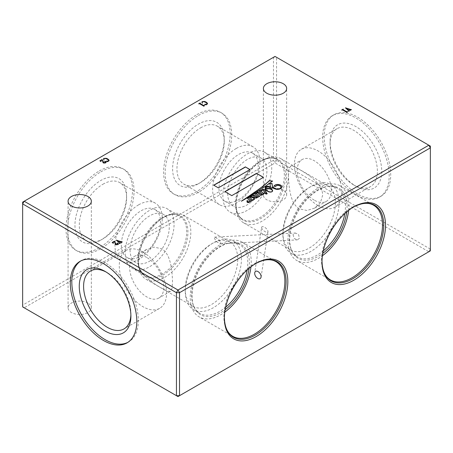 <?xml version="1.0" encoding="UTF-8"?>
<svg xmlns="http://www.w3.org/2000/svg" width="453" height="453" viewBox="0 0 453 453"><rect width="100%" height="100%" fill="white"/><g stroke="black" fill="none" stroke-linecap="round" stroke-linejoin="round"><path stroke-width="0.34" stroke-dasharray="2.27 1.7" d="M265.498 193.624A0.849 0.487 0 0 0 265.486 193.714A0.849 0.487 0 0 0 265.735 194.06A0.849 0.487 0 0 0 266.658 194.167A0.849 0.487 0 0 0 267.179 193.714A0.849 0.487 0 0 0 267.168 193.624M251.511 199.292A6.104 3.528 0 0 0 251.828 199.58A1.761 1.019 0 0 0 252.032 199.722A1.761 1.019 0 0 0 252.678 199.96A0.821 0.476 0 0 0 253.323 199.909A1.348 0.776 0 0 0 253.391 199.869M246.981 201.443A26.031 15.028 0 0 0 246.981 201.528A26.031 15.028 0 0 0 246.993 202.032A1.699 0.98 0 0 0 247.468 202.565A1.699 0.98 0 0 0 247.712 202.678L247.712 202.502M251.024 196.71A2.939 1.693 180 0 1 251.455 195.985A1.172 0.679 180 0 1 252.593 195.651A1.993 1.149 180 0 1 253.493 196.092A13.392 7.729 180 0 1 254.824 197.378A7.809 4.507 0 0 0 255.452 198.069A0.912 0.527 0 0 0 255.458 198.074A0.912 0.527 0 0 0 256.534 198.165L256.534 197.989M256.879 193.901A7.118 4.111 180 0 1 256.885 193.833L256.885 193.657A2.22 1.28 180 0 1 257.304 192.978L257.723 192.995A2.067 1.195 180 0 1 258.102 193.255A3.443 1.988 180 0 1 258.335 193.499A64.388 37.174 180 0 1 259.19 194.45A6.874 3.969 0 0 0 259.914 195.169A1.993 1.155 0 0 0 260.135 195.317A1.993 1.155 0 0 0 260.577 195.509A0.617 0.357 0 0 0 261.041 195.537L261.041 195.362M264.869 190.549A5.068 2.928 180 0 1 265.056 189.926A1.954 1.127 180 0 1 265.475 189.399A8.998 5.193 0 0 0 266.007 190.22A7.888 4.553 0 0 0 267.429 191.342A7.888 4.553 0 0 0 269.031 192.055L269.031 191.879M271.772 187.344L272.865 188.091A9.632 5.561 0 0 0 273.04 188.193A9.632 5.561 0 0 0 275.928 189.343L275.928 189.161M283.25 190.277A11.636 6.716 0 0 0 270.566 188.816A11.636 6.716 0 0 0 263.386 195.022A11.636 6.716 0 0 0 266.794 199.773A11.636 6.716 0 0 0 279.473 201.234A11.636 6.716 0 0 0 286.658 195.022A11.636 6.716 0 0 0 283.25 190.277M87.933 303.04A11.636 6.716 0 0 0 75.255 301.579A11.636 6.716 0 0 0 68.069 307.791A11.636 6.716 0 0 0 71.478 312.536A11.636 6.716 0 0 0 84.162 313.997A11.636 6.716 0 0 0 91.342 307.791A11.636 6.716 0 0 0 87.933 303.04M261.574 227.7C262.423 230.996 268.312 233.85 268 231.409C267.355 227.91 261.415 224.988 261.574 227.7L254.733 272.661M261.087 277.191L268 231.409M293.012 234.614L294.224 238.488L297.332 239.892L299.433 238.323L298.521 234.377L295.379 233.023L293.012 234.614M220.854 242.287L220.379 243.782L217.197 242.14L214.433 238.578L214.586 237.106L217.802 238.833L220.854 242.287M288.487 175.617L288.98 169.212L290.543 166.268L293.657 166.494L299.24 169.411C308.821 174.756 322.864 184.184 322.627 195.328L320.424 202.718L314.682 208.08L306.987 210.486L299.24 208.833C289.988 203.25 288.81 186.477 288.487 175.617A37.095 21.416 120 0 0 280.803 158.641A37.095 21.416 120 0 0 262.259 160.475A37.095 21.416 120 0 0 236.03 205.905A37.095 21.416 120 0 0 243.708 222.887A37.095 21.416 120 0 0 272.293 212.95A37.095 21.416 120 0 0 288.487 175.617M314.269 200.158A24.139 13.941 60 0 1 298.493 178.884A24.139 13.941 60 0 1 302.196 159.535A24.139 13.941 60 0 1 314.269 160.736A24.139 13.941 60 0 1 330.039 182.01A24.139 13.941 60 0 1 326.336 201.353A24.139 13.941 60 0 1 314.269 200.158M138.369 262.287C138.148 273.442 152.163 282.859 161.755 288.21L167.327 291.115L170.453 291.353L172.021 288.408L172.514 281.998C172.197 271.171 170.985 254.309 161.755 248.782L153.997 247.128L146.313 249.535L140.583 254.875L138.369 262.287A37.095 21.416 120 0 0 146.053 279.269A37.095 21.416 120 0 0 174.637 269.331A37.095 21.416 120 0 0 190.826 231.998A37.095 21.416 120 0 0 183.148 215.022A37.095 21.416 120 0 0 164.598 216.857A37.095 21.416 120 0 0 138.369 262.287L138.369 260.605A35.034 20.226 120 0 0 163.142 274.914A35.034 20.226 120 0 0 187.921 231.998A35.034 20.226 120 0 0 163.142 217.695A35.034 20.226 120 0 0 138.369 260.605C138.544 268.187 140.758 273.221 145.011 275.701A34.524 19.932 120 0 0 171.619 266.455A34.524 19.932 120 0 0 186.687 231.704A34.524 19.932 120 0 0 179.541 215.9A34.524 19.932 120 0 0 152.933 225.152A34.524 19.932 120 0 0 137.859 259.897A34.524 19.932 120 0 0 145.011 275.701L132.389 268.414A34.524 19.932 120 0 0 158.992 259.167A34.524 19.932 120 0 0 174.065 224.416A34.524 19.932 120 0 0 166.914 208.612A34.524 19.932 120 0 0 140.305 217.865A34.524 19.932 120 0 0 125.238 252.61A34.524 19.932 120 0 0 132.389 268.414M146.732 257.463A24.139 13.941 -120 0 0 134.66 256.262A24.139 13.941 -120 0 0 130.957 275.611A24.139 13.941 -120 0 0 146.732 296.885A24.139 13.941 -120 0 0 158.799 298.08A24.139 13.941 -120 0 0 162.502 278.737A24.139 13.941 -120 0 0 146.732 257.463M353.748 184.966L353.748 184.966A33.448 19.315 60 0 1 330.095 143.997A33.448 19.315 60 0 1 337.021 128.68A33.448 19.315 60 0 1 353.748 130.339A33.448 19.315 60 0 1 375.599 159.818A33.448 19.315 60 0 1 370.469 186.619A33.448 19.315 60 0 1 353.748 184.966L355.916 186.217A36.517 21.081 60 0 1 330.095 141.495A36.517 21.081 60 0 1 355.916 126.585A36.517 21.081 60 0 1 381.737 171.308A36.517 21.081 60 0 1 355.916 186.217L353.748 184.966M318.068 205.566A33.448 19.315 60 0 1 296.217 176.087A33.448 19.315 60 0 1 301.341 149.28A33.448 19.315 60 0 1 318.068 150.94A33.448 19.315 60 0 1 339.92 180.419A33.448 19.315 60 0 1 334.79 207.219A33.448 19.315 60 0 1 318.068 205.566M357.451 193.924A47.044 27.163 60 0 1 326.721 152.468A47.044 27.163 60 0 1 333.929 114.773A47.044 27.163 60 0 1 357.451 117.101A47.044 27.163 60 0 1 388.187 158.556A47.044 27.163 60 0 1 380.973 196.251A47.044 27.163 60 0 1 357.451 193.924M355.916 194.813A47.044 27.163 60 0 1 325.18 153.357A47.044 27.163 60 0 1 332.394 115.657A47.044 27.163 60 0 1 355.916 117.99A47.044 27.163 60 0 1 386.647 159.445A47.044 27.163 60 0 1 379.438 197.14A47.044 27.163 60 0 1 355.916 194.813M130.877 314.829A33.448 19.315 -120 0 0 130.906 313.623A33.448 19.315 -120 0 0 107.253 272.655A33.448 19.315 -120 0 0 106.189 272.066M142.927 252.055A33.448 19.315 -120 0 0 126.206 250.396A33.448 19.315 -120 0 0 121.076 277.202A33.448 19.315 -120 0 0 142.927 306.675A33.448 19.315 -120 0 0 159.654 308.334A33.448 19.315 -120 0 0 164.784 281.528A33.448 19.315 -120 0 0 142.927 252.055M107.248 272.655L105.085 271.404L107.253 272.655A33.448 19.315 -120 0 0 107.248 272.655M127.82 342.383A47.044 27.163 -120 0 0 128.601 341.958A47.044 27.163 -120 0 0 135.815 304.263A47.044 27.163 -120 0 0 105.085 262.808A47.044 27.163 -120 0 0 81.563 260.475A47.044 27.163 -120 0 0 80.804 260.939M102.944 184.235A33.448 19.315 -60 0 1 119.671 182.576A33.448 19.315 -60 0 1 126.597 197.893A33.448 19.315 -60 0 1 102.944 238.861L100.776 240.113A36.517 21.081 -60 0 1 74.955 225.203A36.517 21.081 -60 0 1 100.776 180.481A36.517 21.081 -60 0 1 126.597 195.39A36.517 21.081 -60 0 1 100.776 240.113L102.944 238.861A33.448 19.315 -60 0 1 86.217 240.515A33.448 19.315 -60 0 1 81.093 213.714A33.448 19.315 -60 0 1 102.944 184.235M138.624 204.835A33.448 19.315 -60 0 1 155.351 203.176A33.448 19.315 -60 0 1 160.475 229.982A33.448 19.315 -60 0 1 138.624 259.461A33.448 19.315 -60 0 1 121.897 261.115A33.448 19.315 -60 0 1 116.772 234.314A33.448 19.315 -60 0 1 138.624 204.835M99.235 170.996A47.044 27.163 -60 0 1 122.757 168.669A47.044 27.163 -60 0 1 129.971 206.364A47.044 27.163 -60 0 1 99.235 247.819A47.044 27.163 -60 0 1 75.719 250.147A47.044 27.163 -60 0 1 68.505 212.451A47.044 27.163 -60 0 1 99.235 170.996M100.776 171.885A47.044 27.163 -60 0 1 124.298 169.552A47.044 27.163 -60 0 1 131.512 207.253A47.044 27.163 -60 0 1 100.776 248.708A47.044 27.163 -60 0 1 77.253 251.036A47.044 27.163 -60 0 1 70.045 213.34A47.044 27.163 -60 0 1 100.776 171.885M140.957 256.138A27.729 16.008 120 0 0 160.566 222.174A27.729 16.008 120 0 0 154.824 209.479A27.729 16.008 120 0 0 140.957 210.855A27.729 16.008 120 0 0 121.353 244.818A27.729 16.008 120 0 0 127.095 257.508A27.729 16.008 120 0 0 140.957 256.138M200.6 127.854A33.448 19.315 -60 0 1 217.327 126.194A33.448 19.315 -60 0 1 224.252 141.512A33.448 19.315 -60 0 1 200.6 182.48L198.431 183.731A36.517 21.081 -60 0 1 172.61 168.822A36.517 21.081 -60 0 1 198.431 124.099A36.517 21.081 -60 0 1 224.252 139.009A36.517 21.081 -60 0 1 198.431 183.731L200.6 182.48A33.448 19.315 -60 0 1 183.878 184.133A33.448 19.315 -60 0 1 178.748 157.333A33.448 19.315 -60 0 1 200.6 127.854M236.279 148.454A33.448 19.315 -60 0 1 253.006 146.795A33.448 19.315 -60 0 1 258.136 173.601A33.448 19.315 -60 0 1 236.279 203.08A33.448 19.315 -60 0 1 219.558 204.733A33.448 19.315 -60 0 1 214.428 177.927A33.448 19.315 -60 0 1 236.279 148.454M196.896 114.615A47.044 27.163 -60 0 1 220.418 112.287A47.044 27.163 -60 0 1 227.627 149.983A47.044 27.163 -60 0 1 196.896 191.438A47.044 27.163 -60 0 1 173.374 193.765A47.044 27.163 -60 0 1 166.16 156.07A47.044 27.163 -60 0 1 196.896 114.615M198.431 115.504A47.044 27.163 -60 0 1 221.953 113.171A47.044 27.163 -60 0 1 229.167 150.872A47.044 27.163 -60 0 1 198.431 192.327A47.044 27.163 -60 0 1 174.909 194.654A47.044 27.163 -60 0 1 167.701 156.959A47.044 27.163 -60 0 1 198.431 115.504M238.618 199.756A27.729 16.008 120 0 0 258.227 165.792A27.729 16.008 120 0 0 252.48 153.097A27.729 16.008 120 0 0 238.618 154.473A27.729 16.008 120 0 0 219.009 188.437A27.729 16.008 120 0 0 224.75 201.126A27.729 16.008 120 0 0 238.618 199.756M250.968 266.789A43.143 24.909 120 0 0 251.239 261.942A43.143 24.909 120 0 0 242.304 242.191A43.143 24.909 120 0 0 209.06 253.748A43.143 24.909 120 0 0 190.226 297.162A43.143 24.909 120 0 0 199.161 316.913A43.143 24.909 120 0 0 224.796 312.117M249.065 268.318A40.549 23.414 120 0 0 249.405 262.995A40.549 23.414 120 0 0 230.962 242.712A40.549 23.414 120 0 0 192.061 296.109A40.549 23.414 120 0 0 193.946 306.834A40.549 23.414 120 0 0 225.169 309.705M247.151 269.994A39.717 22.927 120 0 0 247.791 262.746A39.717 22.927 120 0 0 239.563 244.569A39.717 22.927 120 0 0 229.728 242.882A39.717 22.927 120 0 0 191.625 295.175A39.717 22.927 120 0 0 193.476 305.679A39.717 22.927 120 0 0 199.852 313.351A39.717 22.927 120 0 0 225.668 307.208M185.271 291.505A39.717 22.927 120 0 0 193.493 309.682A39.717 22.927 120 0 0 224.099 299.042A39.717 22.927 120 0 0 241.432 259.076A39.717 22.927 120 0 0 233.21 240.894A39.717 22.927 120 0 0 213.352 242.865A39.717 22.927 120 0 0 185.271 291.505L185.271 289.365A37.095 21.416 120 0 0 192.95 306.347A37.095 21.416 120 0 0 221.534 296.409A37.095 21.416 120 0 0 237.729 259.076A37.095 21.416 120 0 0 230.045 242.095A37.095 21.416 120 0 0 211.5 243.935A37.095 21.416 120 0 0 185.271 289.365M256.104 263.335L255.668 263.595A43.652 25.204 120 0 0 255.243 263.839A43.652 25.204 120 0 0 224.377 317.293L224.377 318.295M348.629 210.368A43.143 24.909 120 0 0 348.895 205.56A43.143 24.909 120 0 0 339.96 185.809A43.143 24.909 120 0 0 306.715 197.366A43.143 24.909 120 0 0 287.887 240.781A43.143 24.909 120 0 0 296.823 260.532A43.143 24.909 120 0 0 322.423 255.758M346.726 211.896A40.549 23.414 120 0 0 347.066 206.613A40.549 23.414 120 0 0 328.623 186.33A40.549 23.414 120 0 0 289.716 239.728A40.549 23.414 120 0 0 291.602 250.452A40.549 23.414 120 0 0 322.796 253.346M344.812 213.573A39.717 22.927 120 0 0 345.446 206.364A39.717 22.927 120 0 0 337.219 188.182A39.717 22.927 120 0 0 327.383 186.5A39.717 22.927 120 0 0 289.28 238.793A39.717 22.927 120 0 0 291.132 249.297A39.717 22.927 120 0 0 297.508 256.97A39.717 22.927 120 0 0 323.289 250.854M282.927 235.124A39.717 22.927 120 0 0 291.149 253.301A39.717 22.927 120 0 0 321.755 242.661A39.717 22.927 120 0 0 339.093 202.695A39.717 22.927 120 0 0 330.866 184.513A39.717 22.927 120 0 0 311.007 186.483A39.717 22.927 120 0 0 282.927 235.124L282.927 232.984A37.095 21.416 120 0 0 290.611 249.96A37.095 21.416 120 0 0 319.195 240.022A37.095 21.416 120 0 0 335.384 202.695A37.095 21.416 120 0 0 327.7 185.713A37.095 21.416 120 0 0 309.156 187.553A37.095 21.416 120 0 0 282.927 232.984M230.045 212.032A34.524 19.932 120 0 0 256.653 202.785A34.524 19.932 120 0 0 271.721 168.035A34.524 19.932 120 0 0 264.569 152.231A34.524 19.932 120 0 0 237.967 161.478A34.524 19.932 120 0 0 222.893 196.228A34.524 19.932 120 0 0 230.045 212.032L242.666 219.32A34.524 19.932 120 0 0 269.275 210.073A34.524 19.932 120 0 0 284.348 175.322A34.524 19.932 120 0 0 277.196 159.518A34.524 19.932 120 0 0 250.588 168.771A34.524 19.932 120 0 0 235.52 203.516A34.524 19.932 120 0 0 242.666 219.32C238.414 216.84 236.2 211.806 236.03 204.224A35.034 20.226 120 0 0 260.803 218.527A35.034 20.226 120 0 0 285.577 175.617A35.034 20.226 120 0 0 260.803 161.313A35.034 20.226 120 0 0 236.03 204.224L236.03 205.905M353.759 206.919L353.312 207.185A43.652 25.204 120 0 0 352.87 207.434A43.652 25.204 120 0 0 322.004 260.894L322.004 261.925M227.7 193.454A27.729 16.008 120 0 0 233.442 206.149A27.729 16.008 120 0 0 254.812 198.72A27.729 16.008 120 0 0 266.919 170.809A27.729 16.008 120 0 0 261.171 158.114A27.729 16.008 120 0 0 239.807 165.543A27.729 16.008 120 0 0 227.7 193.454M130.045 249.835A27.729 16.008 120 0 0 135.787 262.53A27.729 16.008 120 0 0 157.157 255.101A27.729 16.008 120 0 0 169.258 227.191A27.729 16.008 120 0 0 163.516 214.496A27.729 16.008 120 0 0 142.146 221.925A27.729 16.008 120 0 0 130.045 249.835M430.35 146.098L430.35 249.099L276.557 160.305L276.557 57.31L430.35 146.098M22.65 202.129L273.482 57.31L273.482 160.305L22.65 305.124L22.65 202.129M177.978 396.579L24.19 307.791L275.022 162.972L428.81 251.76L177.978 396.579M254.767 193.907L257.321 196.438M259.399 191.206L261.885 193.884M265.147 187.916A8.998 5.193 0 0 0 265.147 188.001A8.998 5.193 0 0 0 265.384 189.184M269.858 183.799L270.594 187.316M274.093 186.166A4.315 2.492 0 0 0 274.008 186.325L275.707 186.715A2.305 1.331 180 0 1 278.606 185.617A3.301 1.908 180 0 1 280.82 186.953A3.76 2.169 180 0 1 280.866 187.208M275.928 189.343A4.145 2.395 0 0 0 279.841 189.105A4.162 2.407 0 0 0 281.534 187.955L281.534 187.78M281.534 187.955A5.549 3.205 0 0 0 281.817 186.947A5.549 3.205 0 0 0 281.817 186.857M265.696 188.567A4.966 2.871 180 0 1 265.713 188.369A2.146 1.24 180 0 1 265.707 188.278A2.146 1.24 180 0 1 265.713 188.205A2.146 1.24 180 0 1 267.179 187.106A2.469 1.427 180 0 1 269.546 187.485A5.136 2.967 180 0 1 271.013 189.116L271.987 188.454M269.031 192.055A2.848 1.648 0 0 0 271.483 192.106A2.35 1.359 0 0 0 272.57 191.336L272.57 191.16M272.57 191.336A3.431 1.982 0 0 0 272.638 190.945A3.431 1.982 0 0 0 272.632 190.855M261.449 191.67A8.743 5.051 180 0 1 261.54 191.234A5.498 3.177 180 0 1 262.083 190.368L262.406 190.283A1.059 0.612 180 0 1 262.91 190.492A8.794 5.079 180 0 1 264.337 192.066L265.113 193.301L266.449 192.372M261.041 195.537A1.274 0.736 0 0 0 261.698 195.158A5.991 3.46 0 0 0 262.049 194.054L262.695 194.705L264.297 193.607M257.536 196.829L258.091 197.378L259.699 196.291M256.534 198.165A1.931 1.116 0 0 0 257.366 197.599L257.366 197.417M257.366 197.599A2.225 1.285 0 0 0 257.57 197.055A2.225 1.285 0 0 0 257.57 196.964M248.827 198.25A2.072 1.195 180 0 1 250.515 197.281A9.711 5.606 0 0 0 250.843 198.652A18.618 10.747 0 0 0 251.132 199.048A4.349 2.508 0 0 0 252.078 199.875A1.331 0.77 0 0 0 253.584 200A2.525 1.461 0 0 0 254.518 199.292L254.518 199.116M254.518 199.292A3.075 1.772 0 0 0 254.654 198.771A3.075 1.772 0 0 0 254.648 198.686M247.712 202.678A1.104 0.64 0 0 0 249.144 202.497A1.806 1.042 0 0 0 249.665 201.976A9.615 5.549 0 0 0 249.88 201.041L250.566 201.727L252.072 200.668M247.836 201.63L247.836 201.8A2.344 1.353 180 0 1 248.301 201.245L248.148 201.194M247.247 198.221L249.586 200.747A3.822 2.208 180 0 1 249.626 200.985M251.704 195.634A4.281 2.469 0 0 0 251.398 195.866M253.776 199.088A2.599 1.501 0 0 0 253.629 198.669A4.111 2.373 0 0 0 252.332 197.644A4.037 2.333 0 0 0 250.803 197.31A2.005 1.155 0 0 0 250.769 197.485M272.372 190.911A2.52 1.455 0 0 0 271.783 190.062A4.524 2.61 0 0 0 268.199 188.867A4.717 2.724 0 0 0 265.786 189.224M269.711 192.021A5.555 3.205 0 0 0 269.988 192.083A2.667 1.54 0 0 0 271.443 191.981A1.518 0.872 0 0 0 272.134 191.619M242.457 200.617A1152.84 665.587 0 0 0 241.358 201.325L241.443 201.342A60.917 35.17 0 0 0 245.226 199.161A153.318 88.516 0 0 0 250.169 196.143A535.729 309.303 0 0 0 257.491 191.568A1262.653 728.985 0 0 0 264.592 186.868A210.9 121.761 0 0 0 272.587 181.223L272.587 181.047M351.528 109.819L350.282 110.356M350.282 110.538L350.084 110.243M350.084 110.424L350.254 110.153L346.375 108.59M349.62 110.917L348.668 111.291M348.668 111.466L348.476 111.178M345.424 107.837L348.623 110.957L348.476 111.353L348.623 110.781M347.44 111.631L347.083 111.936M346.862 112.565L342.666 109.966M342.666 110.141L342.168 109.937M342.168 110.119L341.856 110.119M341.856 110.294L341.664 110.005M343.419 109.394L343.102 109.4M343.102 109.575L343.153 109.858M122.378 242.117L121.132 242.655M121.132 242.831L120.94 242.542M120.94 242.723L121.11 242.451L117.225 240.888M120.475 243.216L119.524 243.584M119.524 243.765L119.326 243.471M116.274 240.135L119.473 243.255L119.326 243.652L119.473 243.08M117.888 244.586L118.341 244.161M117.888 244.762L116.421 244.869M116.421 245.045L115.555 244.603M115.555 244.779L114.994 243.856M114.994 244.031L114.932 243.023M114.932 243.199L114.49 241.67M114.49 241.845L113.052 242.502M113.052 242.678L113.346 243.119M113.171 243.403L112.174 242.502M118.091 244.156L117.882 243.538M117.882 243.72L117.525 243.482M117.525 243.663L116.908 243.459M116.908 243.635L116.817 243.329M207.548 103.867L207.112 104.281M207.112 104.462L206.54 104.507M206.54 104.683L206.228 104.592M206.058 105.068L204.569 104.337M206.862 104.349L206.93 103.329M206.93 103.505L205.668 102.355M205.668 102.531L204.02 101.693M204.02 101.868L202.497 101.817M202.497 101.993L202.112 102.429M202.276 103.278L201.84 102.265M204.416 105.413L204.06 105.719M203.839 106.347L199.637 103.748M199.637 103.924L199.144 103.726M199.144 103.901L198.833 103.901M198.833 104.082L198.641 103.788M200.396 103.176L200.079 103.182M200.079 103.363L200.13 103.646M109.122 160.696L108.68 161.109M108.68 161.285L108.114 161.33M108.114 161.511L107.803 161.421M107.633 161.891L106.144 161.166M108.437 161.172L108.505 160.152M108.505 160.334L107.242 159.179M107.242 159.354L105.594 158.516M105.594 158.692L104.071 158.641M104.071 158.822L103.686 159.252M103.85 160.102L103.414 159.094M105.583 162.899L106.042 162.474M105.583 163.074L104.116 163.182M104.116 163.357L103.25 162.916M103.25 163.091L102.689 162.168M102.689 162.344L102.627 161.336M102.627 161.511L102.191 159.983M102.191 160.158L100.747 160.815M100.747 160.991L101.042 161.432M100.866 161.715L99.87 160.815M105.787 162.468L105.577 161.851M105.577 162.032L105.221 161.795M105.221 161.976L104.603 161.772M104.603 161.948L104.513 161.642M213.861 185.277L218.323 188.029L249.846 169.649M225.011 191.71L231.777 195.798L263.301 177.417M430.35 249.099L430.35 250.871L428.81 251.76L430.35 249.099M275.022 56.421L276.557 57.31L273.482 57.31L275.022 56.421M276.557 160.305L275.022 162.972L273.482 160.305L276.557 160.305M22.65 306.902L22.65 305.124L24.19 307.791L22.65 306.902M242.304 242.191L275.939 261.613A43.143 24.909 120 0 0 242.695 273.17A43.143 24.909 120 0 0 223.867 316.585A43.143 24.909 120 0 0 232.802 336.336L199.161 316.913M224.377 317.293A43.652 25.204 120 0 0 224.377 317.791L224.377 317.293M339.96 185.809L373.566 205.215A43.143 24.909 120 0 0 340.328 216.772A43.143 24.909 120 0 0 321.494 260.186A43.143 24.909 120 0 0 330.43 279.937L296.823 260.532M322.004 260.894A43.652 25.204 120 0 0 322.009 261.404L322.004 260.894M263.386 195.022L263.386 88.477M68.069 307.791L68.069 201.24M220.379 243.782L297.332 239.892M290.543 166.268L302.196 159.535M146.313 249.535L134.66 256.262M301.341 149.28L337.021 128.68M330.095 143.997L330.095 141.495M332.394 115.657L333.929 114.773M126.206 250.396L90.526 270.996M81.563 260.475L80.022 261.364M155.351 203.176L119.671 182.576M126.597 197.893L126.597 195.39M124.298 169.552L122.757 168.669M253.006 146.795L217.327 126.194M224.252 141.512L224.252 139.009M221.953 113.171L220.418 112.287M193.476 305.679L193.946 306.834M193.493 309.682L199.852 313.351M164.598 216.857L163.142 217.695C169.796 214.054 175.26 213.459 179.541 215.9L166.914 208.612M291.132 249.297L291.602 250.452M291.149 253.301L297.508 256.97M262.259 160.475L260.803 161.313C267.451 157.672 272.921 157.072 277.196 159.518L264.569 152.231M224.75 201.126L233.442 206.149M127.095 257.508L135.787 262.53M146.053 279.269L192.95 306.347M243.708 222.887L290.611 249.96M280.803 158.641L327.7 185.713M183.148 215.022L230.045 242.095M154.824 209.479L163.516 214.496M252.48 153.097L261.171 158.114M309.156 187.553L311.007 186.483M330.866 184.513L337.219 188.182M327.383 186.5L328.623 186.33M211.5 243.935L213.352 242.865M233.21 240.894L239.563 244.569M229.728 242.882L230.962 242.712M174.909 194.654L173.374 193.765M219.558 204.733L183.878 184.133M77.253 251.036L75.719 250.147M121.897 261.115L86.217 240.515M128.601 341.958L127.067 342.847M130.906 313.623L130.906 316.126M159.654 308.334L123.975 328.935M379.438 197.14L380.973 196.251M334.79 207.219L370.469 186.619M170.453 291.353L158.799 298.08M314.682 208.08L326.336 201.353M214.586 237.106L295.379 233.023M91.342 307.791L91.342 201.24M286.658 195.022L286.658 88.477"/><path stroke-width="0.68" d="M266.93 193.188A0.849 0.487 0 0 0 266.007 193.086A0.849 0.487 0 0 0 265.486 193.539A0.849 0.487 0 0 0 265.735 193.884A0.849 0.487 0 0 0 266.658 193.986A0.849 0.487 0 0 0 267.179 193.539A0.849 0.487 0 0 0 266.93 193.188M267.168 193.624A0.849 0.487 0 0 0 266.93 193.369A0.849 0.487 0 0 0 266.081 193.244A0.849 0.487 0 0 0 265.498 193.624M251.828 199.399A1.761 1.019 0 0 0 252.032 199.541A1.761 1.019 0 0 0 252.678 199.779A0.821 0.476 0 0 0 253.323 199.728A1.348 0.776 0 0 0 253.765 199.173A2.599 1.501 0 0 0 253.782 198.997A2.599 1.501 0 0 0 253.629 198.488A4.111 2.373 0 0 0 252.332 197.468A4.037 2.333 0 0 0 250.803 197.134A2.005 1.155 0 0 0 250.769 197.355A2.005 1.155 0 0 0 250.769 197.4A50.617 29.224 180 0 1 250.917 198.176A4.27 2.463 0 0 0 251.143 198.657A6.104 3.528 0 0 0 251.828 199.399L251.828 199.535M272.134 191.619A1.518 0.872 0 0 0 272.185 191.562L272.185 191.381A2.52 1.455 0 0 0 272.378 190.821A2.52 1.455 0 0 0 271.783 189.881A4.524 2.61 0 0 0 268.199 188.691A4.717 2.724 0 0 0 265.786 189.043L265.786 189.224A4.966 2.871 0 0 0 266.041 189.711A10.963 6.331 0 0 0 268.21 191.494A10.963 6.331 0 0 0 268.323 191.557A5.555 3.205 0 0 0 269.711 192.021M266.041 189.711L266.041 189.535A10.963 6.331 0 0 0 268.21 191.319A10.963 6.331 0 0 0 268.323 191.381A5.555 3.205 0 0 0 269.988 191.902A2.667 1.54 0 0 0 271.443 191.8A1.518 0.872 0 0 0 272.185 191.381M247.468 202.389A1.699 0.98 0 0 0 247.712 202.502A1.104 0.64 0 0 0 249.144 202.321A1.806 1.042 0 0 0 249.665 201.8A9.615 5.549 0 0 0 249.88 200.866L250.566 201.551L252.191 200.6L251.279 200.634L248.827 198.074A2.072 1.195 180 0 1 250.515 197.1A9.711 5.606 0 0 0 250.843 198.476A18.618 10.747 0 0 0 251.132 198.873A4.349 2.508 0 0 0 252.078 199.694A1.331 0.77 0 0 0 253.584 199.824A2.525 1.461 0 0 0 254.518 199.116A3.075 1.772 0 0 0 254.654 198.595A3.075 1.772 0 0 0 254.541 198.114A3.624 2.095 0 0 0 253.527 197.225A4.655 2.69 0 0 0 251.024 196.528A2.939 1.693 180 0 1 251.455 195.804A1.172 0.679 180 0 1 252.593 195.47A1.993 1.149 180 0 1 253.493 195.911A13.392 7.729 180 0 1 254.824 197.202A7.809 4.507 0 0 0 255.452 197.893A0.912 0.527 0 0 0 256.534 197.989A1.931 1.116 0 0 0 257.366 197.417A2.225 1.285 0 0 0 257.57 196.874A2.225 1.285 0 0 0 257.536 196.653L258.091 197.202L259.807 196.228L259.524 195.917L258.957 196.257L256.919 194.246A7.118 4.111 180 0 1 256.879 193.816A7.118 4.111 180 0 1 256.885 193.657A2.22 1.28 180 0 1 256.879 193.556A2.22 1.28 180 0 1 257.304 192.802L257.723 192.819A2.067 1.195 180 0 1 258.102 193.08A3.443 1.988 180 0 1 258.335 193.323A64.388 37.174 180 0 1 259.19 194.275A6.874 3.969 0 0 0 259.914 194.988A1.993 1.155 0 0 0 260.135 195.141A1.993 1.155 0 0 0 260.577 195.328A0.617 0.357 0 0 0 261.041 195.362A1.274 0.736 0 0 0 261.698 194.977A5.991 3.46 0 0 0 262.049 193.873L262.695 194.53L264.416 193.533L264.076 193.233L263.487 193.55L261.449 191.494A8.743 5.051 180 0 1 261.54 191.058A5.498 3.177 180 0 1 262.083 190.186L262.406 190.101A1.059 0.612 180 0 1 262.91 190.317A8.794 5.079 180 0 1 264.337 191.885L265.113 193.12L266.449 192.372A32.004 18.477 0 0 0 264.869 190.368A5.068 2.928 180 0 1 265.056 189.75A1.954 1.127 180 0 1 265.475 189.218A8.998 5.193 0 0 0 266.007 190.039A7.888 4.553 0 0 0 267.429 191.166A7.888 4.553 0 0 0 269.031 191.879A2.848 1.648 0 0 0 271.483 191.93A2.35 1.359 0 0 0 272.57 191.16A3.431 1.982 0 0 0 272.638 190.764A3.431 1.982 0 0 0 271.704 189.405A6.229 3.596 0 0 0 268.521 188.278A5.793 3.347 0 0 0 266.285 188.544A1.552 0.895 0 0 0 265.713 188.759A4.966 2.871 180 0 1 265.69 188.476A4.966 2.871 180 0 1 265.713 188.193A2.146 1.24 180 0 1 265.707 188.103A2.146 1.24 180 0 1 267.179 186.925A2.469 1.427 180 0 1 269.546 187.31A5.136 2.967 180 0 1 271.013 188.941L271.987 188.454A113.426 65.487 0 0 0 271.772 187.163L272.865 187.91A9.632 5.561 0 0 0 273.04 188.018A9.632 5.561 0 0 0 275.928 189.161A4.145 2.395 0 0 0 279.841 188.929A4.162 2.407 0 0 0 281.534 187.78A5.549 3.205 0 0 0 281.817 186.772A5.549 3.205 0 0 0 281.783 186.41A4.496 2.599 0 0 0 280.441 185.045A4.456 2.576 0 0 0 276.766 184.484A4.315 2.492 0 0 0 274.008 186.143L275.707 186.54A2.305 1.331 180 0 1 278.606 185.441A3.301 1.908 180 0 1 280.82 186.778A3.76 2.169 180 0 1 280.866 187.117A3.76 2.169 180 0 1 280.407 188.165A3.465 2.005 180 0 1 278.663 188.929A3.233 1.869 180 0 1 275.356 188.488A7.14 4.122 180 0 1 274.388 188.018A7.14 4.122 180 0 1 272.434 185.917A32.463 18.743 180 0 1 272.06 183.499L269.818 183.624L270.594 187.134A6.302 3.641 0 0 0 268.289 186.291A2.548 1.472 0 0 0 266.273 186.449A2.197 1.268 0 0 0 265.164 187.474A8.998 5.193 0 0 0 265.147 187.825A8.998 5.193 0 0 0 265.384 189.009A3.533 2.038 0 0 0 264.892 189.671A6.183 3.573 0 0 0 264.694 190.181A32.004 18.477 0 0 0 264.439 189.915A2.622 1.512 0 0 0 263.301 189.326A1.206 0.696 0 0 0 262.044 189.671A5.532 3.194 0 0 0 261.324 191.24A5.532 3.194 0 0 0 261.33 191.376L260.441 190.475L259.286 191.092L261.885 193.703A2.322 1.342 180 0 1 261.885 193.708A2.322 1.342 180 0 1 261.602 194.343L261.075 194.399A8.834 5.102 180 0 1 260.282 193.601A38.686 22.339 0 0 0 259.309 192.627A2.537 1.467 0 0 0 258.482 192.055A0.759 0.436 0 0 0 257.559 192.112A2.605 1.501 0 0 0 256.715 193.04A10.566 6.099 0 0 0 256.63 193.816A10.566 6.099 0 0 0 256.63 193.963L255.798 193.148L254.654 193.793L257.321 196.438A2.763 1.597 180 0 1 257.327 196.517A2.763 1.597 180 0 1 257.1 197.146L256.675 197.31A0.657 0.379 180 0 1 256.347 197.168A12.191 7.038 0 0 0 255.249 195.962A5.629 3.25 0 0 0 254.433 195.249A1.472 0.849 0 0 0 253.301 194.898A1.597 0.923 0 0 0 252.247 195.152A4.281 2.469 0 0 0 251.115 195.962A3.052 1.761 0 0 0 250.832 196.528A2.055 1.183 0 0 0 249.49 196.879A5.419 3.126 0 0 0 248.663 197.899L248.244 197.525L247.134 198.103L249.586 200.571A3.822 2.208 180 0 1 249.631 200.894A3.822 2.208 180 0 1 249.388 201.67A1.116 0.646 180 0 1 248.765 202.015A2.316 1.336 180 0 1 248.397 202.044A0.708 0.408 180 0 1 247.95 201.936A0.629 0.362 180 0 1 247.836 201.63A2.344 1.353 180 0 1 248.301 201.07L247.015 200.605A4.219 2.435 180 0 1 247.021 200.724A4.219 2.435 180 0 1 246.987 201.024A26.031 15.028 0 0 0 246.981 201.353A26.031 15.028 0 0 0 246.993 201.851A1.699 0.98 0 0 0 247.468 202.389M280.866 187.208A3.76 2.169 180 0 1 280.866 187.299A3.76 2.169 180 0 1 280.407 188.34A3.465 2.005 180 0 1 278.663 189.105A3.233 1.869 180 0 1 275.356 188.669A7.14 4.122 180 0 1 274.388 188.199A7.14 4.122 180 0 1 272.434 186.092L272.434 185.917M261.885 193.884L261.885 193.884A2.322 1.342 180 0 1 261.602 194.524L261.075 194.399M257.321 196.613L257.321 196.596A2.763 1.597 180 0 1 257.327 196.693A2.763 1.597 180 0 1 257.1 197.321L256.675 197.491A0.657 0.379 180 0 1 256.347 197.344L256.347 197.168M283.25 83.726A11.636 6.716 0 0 0 270.566 82.27A11.636 6.716 0 0 0 263.386 88.477A11.636 6.716 0 0 0 266.794 93.227A11.636 6.716 0 0 0 279.473 94.683A11.636 6.716 0 0 0 286.658 88.477A11.636 6.716 0 0 0 283.25 83.726M87.933 196.489A11.636 6.716 0 0 0 75.255 195.033A11.636 6.716 0 0 0 68.069 201.24A11.636 6.716 0 0 0 71.478 205.99A11.636 6.716 0 0 0 84.162 207.446A11.636 6.716 0 0 0 91.342 201.24A11.636 6.716 0 0 0 87.933 196.489M261.121 276.777C260.345 281.624 254.467 277.247 254.699 273.068C255.294 268.555 261.217 272.627 261.121 276.777L261.087 277.191M106.189 272.066A33.448 19.315 -120 0 0 90.526 270.996A33.448 19.315 -120 0 0 85.396 297.802A33.448 19.315 -120 0 0 107.248 327.276A33.448 19.315 -120 0 0 123.975 328.935A33.448 19.315 -120 0 0 130.877 314.829M105.085 271.404A36.517 21.081 -120 0 0 79.258 286.307A36.517 21.081 -120 0 0 105.085 331.035A36.517 21.081 -120 0 0 130.906 316.126A36.517 21.081 -120 0 0 105.085 271.404L105.085 271.404M103.544 263.691A47.044 27.163 -120 0 0 80.022 261.364A47.044 27.163 -120 0 0 72.808 299.059A47.044 27.163 -120 0 0 103.544 340.514A47.044 27.163 -120 0 0 127.067 342.847A47.044 27.163 -120 0 0 134.275 305.146A47.044 27.163 -120 0 0 103.544 263.691M80.804 260.939A47.044 27.163 -120 0 0 74.564 298.872A47.044 27.163 -120 0 0 105.085 339.631A47.044 27.163 -120 0 0 127.82 342.383M254.699 273.068L254.733 272.661M224.796 312.117A43.143 24.909 120 0 0 250.968 266.789M225.169 309.705A40.549 23.414 120 0 0 249.065 268.318M225.668 307.208A39.717 22.927 120 0 0 247.151 269.994M287.836 281.658A44.87 25.906 -60 0 1 256.104 336.613A44.87 25.906 -60 0 1 224.377 318.295A44.87 25.906 -60 0 1 256.104 263.335A44.87 25.906 -60 0 1 287.836 281.658M322.423 255.758A43.143 24.909 120 0 0 348.629 210.368M322.796 253.346A40.549 23.414 120 0 0 346.726 211.896M323.289 250.854A39.717 22.927 120 0 0 344.812 213.573M385.52 225.254A44.915 25.929 -60 0 1 353.765 280.265A44.915 25.929 -60 0 1 322.004 261.925A44.915 25.929 -60 0 1 353.759 206.919A44.915 25.929 -60 0 1 385.52 225.254M428.81 145.209L275.022 56.421L24.19 201.24L177.978 290.028L428.81 145.209L430.35 147.876L179.518 292.695L179.518 395.69L430.35 250.871L430.35 146.098L428.81 145.209M263.453 177.333L256.534 173.335L224.858 191.625L231.777 195.617L263.453 177.333M249.999 169.564L245.384 166.897L213.708 185.186L218.323 187.848L249.999 169.564M264.592 186.693A210.9 121.761 0 0 0 272.587 181.047L269.224 180.662A119.705 69.111 180 0 1 262.366 186.591A207.57 119.835 180 0 1 255.956 191.257A373.176 215.452 0 0 0 249.773 195.566A1355.852 782.795 180 0 1 244.835 198.912A1152.84 665.587 0 0 0 241.358 201.149L241.443 201.166A60.917 35.17 0 0 0 245.226 198.986A153.318 88.516 0 0 0 250.169 195.968A535.729 309.303 0 0 0 257.491 191.393A1262.653 728.985 0 0 0 264.592 186.693M351.33 109.524L350.282 110.356L350.254 109.977L346.375 108.414L348.935 110.764L349.62 110.736L348.668 111.291L348.623 110.781L345.424 107.837L351.369 109.728M348.476 111.178L348.623 110.781M347.587 111.54L346.862 112.389L342.666 109.966L341.664 110.005L343.227 109.105L343.153 109.683L346.641 111.698L347.587 111.54M347.083 111.936L347.06 112.276M343.102 109.4L343.153 109.858L346.641 111.698M122.18 241.823L121.132 242.655L121.11 242.276L117.225 240.713L119.785 243.063L120.475 243.035L119.524 243.584L119.473 243.08L116.274 240.135L122.225 242.027M119.326 243.471L119.473 243.08M116.817 243.504L117.423 243.227L118.375 243.657L117.888 244.586L115.555 244.603L114.49 241.67L113.052 242.502L113.171 243.221L112.174 242.502L114.416 241.206L116.127 244.36L117.712 244.405L118.091 243.98L117.882 243.538L116.817 243.329L117.423 243.051L118.375 243.657L118.341 244.161M113.052 242.502L113.346 243.301M112.31 242.598L114.416 241.381L116.127 244.541L117.712 244.58L118.091 244.156L117.882 243.538M202.112 102.253L202.468 103.041L201.84 102.089L202.327 101.608L204.558 101.438L206.155 102.072L207.548 103.692L206.058 104.892L204.569 104.337L206.862 104.173L206.93 103.329L205.668 102.355L204.02 101.693L202.497 101.817L202.112 102.367M204.665 104.405L206.862 104.349L206.93 103.329M201.823 102.219L202.327 101.608M204.563 105.323L203.839 106.172L199.637 103.748L198.641 103.788L200.198 102.888L200.13 103.465L203.618 105.481L204.563 105.323M204.06 105.719L204.031 106.059M200.079 103.182L200.13 103.646L203.618 105.481M103.686 159.077L104.043 159.869L103.414 158.912L103.896 158.431L106.132 158.261L107.729 158.895L109.122 160.515L107.633 161.715L106.144 161.166L108.437 160.996L108.505 160.152L107.242 159.179L105.594 158.516L104.071 158.641L103.686 159.196M106.24 161.228L108.437 161.172L108.505 160.152M103.397 159.048L103.896 158.431M104.513 161.817L105.119 161.54L106.07 161.97L105.583 162.899L103.25 162.916L102.191 159.983L100.747 160.815L100.866 161.534L99.87 160.815L102.118 159.518L103.828 162.672L105.413 162.718L105.787 162.293L105.577 161.851L104.513 161.642L105.119 161.364L106.07 161.97L106.042 162.474M100.747 160.815L101.042 161.613M100.005 160.911L102.118 159.694L103.828 162.854L105.413 162.893L105.787 162.468L105.577 161.851M176.444 395.69L176.444 292.695L22.65 203.901L22.65 306.902L176.444 395.69L179.518 395.69L177.978 396.579L176.444 395.69M256.347 197.344A12.191 7.038 0 0 0 255.249 196.138A5.629 3.25 0 0 0 254.433 195.424A1.472 0.849 0 0 0 253.301 195.073L253.301 194.898M253.301 195.073A1.597 0.923 0 0 0 252.247 195.328L252.247 195.152M256.63 193.963L255.798 193.329L254.767 193.907M261.075 194.58A8.834 5.102 180 0 1 260.282 193.782A38.686 22.339 0 0 0 259.309 192.808A2.537 1.467 0 0 0 258.482 192.231A0.759 0.436 0 0 0 257.559 192.287A2.605 1.501 0 0 0 256.715 193.216A10.566 6.099 0 0 0 256.63 193.907M261.33 191.376L260.441 190.651L259.399 191.206M265.384 189.009L265.384 189.184A3.533 2.038 0 0 0 264.892 189.847A6.183 3.573 0 0 0 264.694 190.362A32.004 18.477 0 0 0 264.439 190.096A2.622 1.512 0 0 0 263.301 189.501A1.206 0.696 0 0 0 262.044 189.847A5.532 3.194 0 0 0 261.324 191.33M270.594 187.134L270.594 187.316A6.302 3.641 0 0 0 268.289 186.472A2.548 1.472 0 0 0 266.273 186.625A2.197 1.268 0 0 0 265.164 187.65A8.998 5.193 0 0 0 265.147 187.916M272.434 186.092A32.463 18.743 180 0 1 272.06 183.68L269.858 183.799M281.817 186.857A5.549 3.205 0 0 0 281.783 186.591A4.496 2.599 0 0 0 280.441 185.226A4.456 2.576 0 0 0 276.766 184.66L276.766 184.484M276.766 184.66A4.315 2.492 0 0 0 274.093 186.166M271.964 188.471A113.426 65.487 0 0 0 271.772 187.344L271.772 187.163M272.632 190.855A3.431 1.982 0 0 0 271.704 189.586A6.229 3.596 0 0 0 268.521 188.454A5.793 3.347 0 0 0 266.285 188.725A1.552 0.895 0 0 0 265.713 188.935A4.966 2.871 180 0 1 265.69 188.652A4.966 2.871 180 0 1 265.696 188.567M266.364 192.417A32.004 18.477 0 0 0 264.869 190.549L264.869 190.368M264.297 193.607L263.487 193.725L261.449 191.494M259.699 196.291L258.957 196.432L256.919 194.428A7.118 4.111 180 0 1 256.879 193.992A7.118 4.111 180 0 1 256.879 193.901M257.57 196.964A2.225 1.285 0 0 0 257.536 196.829L257.536 196.653M254.648 198.686A3.075 1.772 0 0 0 254.541 198.289A3.624 2.095 0 0 0 253.527 197.4A4.655 2.69 0 0 0 251.024 196.71L251.024 196.528M252.072 200.668L251.279 200.809L248.827 198.074M247.015 200.809A4.219 2.435 180 0 1 247.021 200.9A4.219 2.435 180 0 1 246.987 201.2L246.987 201.024M248.148 201.194L247.021 200.787M249.626 200.985A3.822 2.208 180 0 1 249.631 201.075A3.822 2.208 180 0 1 249.388 201.845A1.116 0.646 180 0 1 248.765 202.191A2.316 1.336 180 0 1 248.397 202.219A0.708 0.408 180 0 1 247.95 202.117A0.629 0.362 180 0 1 247.819 201.891M248.42 197.684L247.247 198.221M251.398 195.866A4.281 2.469 0 0 0 251.115 196.143A3.052 1.761 0 0 0 250.832 196.71A2.055 1.183 0 0 0 249.49 197.061A5.419 3.126 0 0 0 248.663 198.074L248.42 197.644M252.247 195.328A4.281 2.469 0 0 0 251.704 195.634M253.391 199.869A1.348 0.776 0 0 0 253.765 199.354A2.599 1.501 0 0 0 253.782 199.178A2.599 1.501 0 0 0 253.776 199.088M250.769 197.485A2.005 1.155 0 0 0 250.769 197.531A2.005 1.155 0 0 0 250.769 197.576A50.617 29.224 180 0 1 250.917 198.352A4.27 2.463 0 0 0 251.143 198.839A6.104 3.528 0 0 0 251.511 199.292M272.185 191.562A2.52 1.455 0 0 0 272.378 191.002A2.52 1.455 0 0 0 272.372 190.911M265.786 189.043A4.966 2.871 0 0 0 266.041 189.535M272.383 181.2L269.224 180.838A119.705 69.111 180 0 1 262.366 186.766A207.57 119.835 180 0 1 255.956 191.438A373.176 215.452 0 0 0 249.773 195.741A1355.852 782.795 180 0 1 244.835 199.094L244.835 198.912M244.835 199.094A1152.84 665.587 0 0 0 242.457 200.617M348.714 110.606L346.375 108.414M348.935 110.94L349.303 110.696M348.476 111.353L348.623 110.957L348.476 111.353M345.69 107.859L350.696 109.637M350.696 109.819L351.183 109.609M347.083 112.112L347.06 112.452M341.817 110.096L343.227 109.105M343.102 109.575L343.153 109.858L343.102 109.575M346.89 111.902L347.4 111.427M119.564 242.904L117.225 240.713M119.785 243.238L120.158 242.995M119.326 243.652L119.473 243.255L119.326 243.652M116.546 240.158L121.546 241.936M121.546 242.117L122.038 241.908M118.091 244.156L117.882 243.72L118.091 244.156M118.375 243.833L118.341 244.337M206.862 104.349L206.93 103.505L206.862 104.349M202.112 102.429L202.468 103.222M202.327 101.783L204.558 101.438M204.558 101.614L206.155 102.072M206.155 102.248L207.225 102.91M207.225 103.091L207.548 103.867M204.06 105.9L204.031 106.234M198.793 103.879L200.198 102.888M200.079 103.363L200.13 103.646L200.079 103.363M203.861 105.685L204.377 105.215M108.437 161.172L108.505 160.334L108.437 161.172M103.686 159.252L104.043 160.045M103.896 158.607L106.132 158.261M106.132 158.442L107.729 158.895M107.729 159.077L108.799 159.739M108.799 159.915L109.122 160.696M105.787 162.468L105.577 162.032L105.787 162.468M106.07 162.146L106.042 162.65M249.846 169.649L245.384 166.897M245.384 167.078L213.861 185.277M263.301 177.417L256.534 173.335M256.534 173.516L225.011 191.71M179.518 292.695L177.978 290.028L176.444 292.695L179.518 292.695M24.19 201.24L22.65 202.129L22.65 203.901L24.19 201.24M224.377 317.791A43.652 25.204 120 0 0 255.458 334.988A43.652 25.204 120 0 0 286.103 281.658A43.652 25.204 120 0 0 255.668 263.589M224.377 317.293C224.569 326.789 227.378 333.136 232.802 336.336A43.143 24.909 120 0 0 266.047 324.778A43.143 24.909 120 0 0 284.875 281.364A43.143 24.909 120 0 0 275.939 261.613C270.458 258.516 263.561 259.258 255.243 263.839M322.009 261.404A43.652 25.204 120 0 0 353.091 278.589A43.652 25.204 120 0 0 383.736 225.254A43.652 25.204 120 0 0 353.312 207.185M322.004 260.894C322.202 270.39 325.011 276.738 330.43 279.937A43.143 24.909 120 0 0 363.674 268.374A43.143 24.909 120 0 0 382.502 224.965A43.143 24.909 120 0 0 373.566 205.215C368.091 202.117 361.188 202.859 352.87 207.434"/></g></svg>
